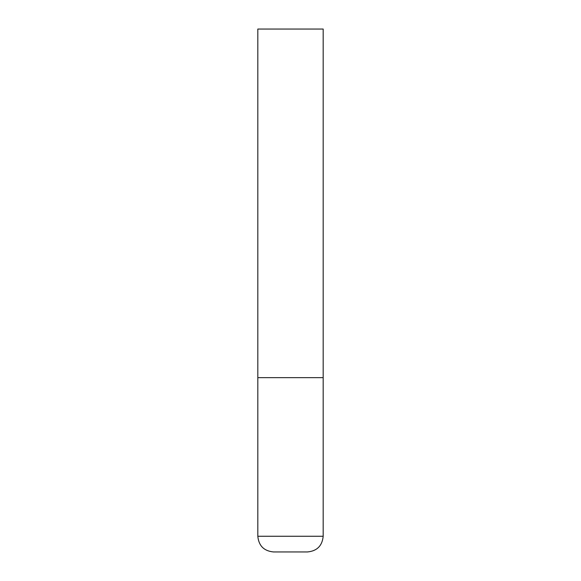 <?xml version="1.0" encoding="UTF-8"?>
<svg xmlns="http://www.w3.org/2000/svg" width="581" height="581" viewBox="0 0 581 581"><rect width="100%" height="100%" fill="white"/><g stroke="black" fill="none" stroke-linecap="round" stroke-linejoin="round"><path stroke-width="0.87" d="M323.181 536.263L323.181 377.65L257.819 377.65L323.181 377.65L323.181 29.05L257.819 29.05L257.819 536.263C258.748 545.791 263.977 551.02 273.506 551.95L307.494 551.95C317.023 551.02 322.252 545.791 323.181 536.263L257.819 536.263"/></g></svg>

